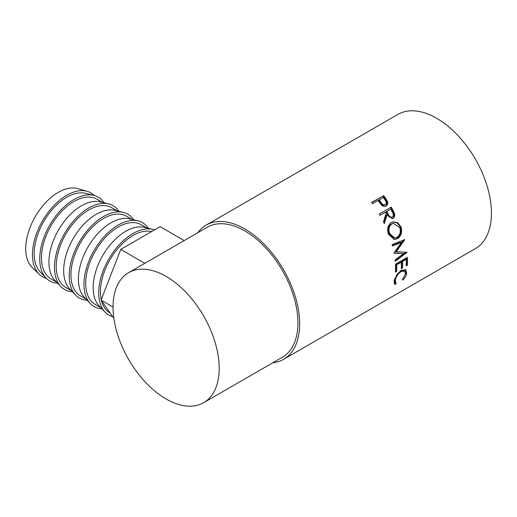 <?xml version="1.0" encoding="UTF-8"?>
<svg xmlns="http://www.w3.org/2000/svg" width="517" height="517" viewBox="0 0 517 517"><rect width="100%" height="100%" fill="white"/><g stroke="black" fill="none" stroke-linecap="round" stroke-linejoin="round"><path stroke-width="0.78" d="M94.294 195.471A48.424 27.957 120 0 0 87.218 191.329L77.731 188.615A46.007 26.561 120 0 0 58.253 192.389A46.007 26.561 120 0 0 29.165 229.916A46.007 26.561 120 0 0 32.196 267.483L39.292 274.346A48.424 27.957 120 0 0 46.414 278.398M87.218 191.329A48.424 27.957 120 0 0 66.719 195.297A48.424 27.957 120 0 0 36.1 234.802A48.424 27.957 120 0 0 39.292 274.346M104.066 202.767A48.424 27.957 120 0 0 93.835 195.355L85.57 193.339A46.007 26.561 120 0 0 66.719 197.274A46.007 26.561 120 0 0 37.806 234.304A46.007 26.561 120 0 0 40.21 271.91L46.084 278.062A48.424 27.957 120 0 0 57.62 283.213M93.835 195.355A48.424 27.957 120 0 0 73.989 199.497A48.424 27.957 120 0 0 43.557 238.473A48.424 27.957 120 0 0 46.084 278.062M56.527 282.075L50.989 278.876A46.007 26.561 -60 0 1 43.939 242.014A46.007 26.561 -60 0 1 73.989 201.468A46.007 26.561 -60 0 1 96.989 199.194L102.534 202.393M118.807 211.279A48.424 27.957 120 0 0 108.576 203.866L100.311 201.85A46.007 26.561 120 0 0 81.46 205.785A46.007 26.561 120 0 0 52.553 242.816A46.007 26.561 120 0 0 54.951 280.421L60.825 286.573A48.424 27.957 120 0 0 72.361 291.724M108.576 203.866A48.424 27.957 120 0 0 88.73 208.008A48.424 27.957 120 0 0 58.305 246.984A48.424 27.957 120 0 0 60.825 286.573M71.275 290.586L65.73 287.387A46.007 26.561 -60 0 1 58.679 250.525A46.007 26.561 -60 0 1 88.73 209.986A46.007 26.561 -60 0 1 111.737 207.705L117.275 210.904M133.548 219.79A48.424 27.957 120 0 0 123.317 212.377L115.052 210.361A46.007 26.561 120 0 0 96.201 214.297A46.007 26.561 120 0 0 67.294 251.327A46.007 26.561 120 0 0 69.692 288.932L75.572 295.084A48.424 27.957 120 0 0 87.102 300.235M123.317 212.377A48.424 27.957 120 0 0 103.478 216.52A48.424 27.957 120 0 0 73.046 255.495A48.424 27.957 120 0 0 75.572 295.084M86.016 299.097L80.471 295.898A46.007 26.561 -60 0 1 73.42 259.036A46.007 26.561 -60 0 1 103.478 218.497A46.007 26.561 -60 0 1 126.478 216.216L132.022 219.415M148.295 228.301A48.424 27.957 120 0 0 138.065 220.888L129.799 218.878A46.007 26.561 120 0 0 110.948 222.808A46.007 26.561 120 0 0 82.035 259.838A46.007 26.561 120 0 0 84.439 297.443L90.313 303.595A48.424 27.957 120 0 0 101.849 308.752M138.065 220.888A48.424 27.957 120 0 0 118.219 225.031A48.424 27.957 120 0 0 87.787 264.006A48.424 27.957 120 0 0 90.313 303.595M100.757 307.609L95.218 304.41A46.007 26.561 -60 0 1 88.168 267.548A46.007 26.561 -60 0 1 118.219 227.008A46.007 26.561 -60 0 1 141.219 224.727L146.763 227.926M154.505 229.91A48.424 27.957 120 0 0 152.806 229.399L144.54 227.39A46.007 26.561 120 0 0 125.689 231.319A46.007 26.561 120 0 0 96.782 268.349A46.007 26.561 120 0 0 99.18 305.954L105.054 312.106A48.424 27.957 120 0 0 112.693 316.65M152.806 229.399A48.424 27.957 120 0 0 132.959 233.542A48.424 27.957 120 0 0 102.534 272.524A48.424 27.957 120 0 0 105.054 312.106M110.147 313.031L109.959 312.921A46.007 26.561 -60 0 1 101.474 300.694M101.235 299.698A46.007 26.561 -60 0 1 132.959 235.519A46.007 26.561 -60 0 1 151.662 231.551M383.614 195.523A77.479 44.733 60 0 1 385.527 198.205L387.492 201.494C388.17 203.53 387.737 205.023 386.193 205.986C384.564 206.852 382.948 206.49 381.346 204.894L378.741 201.449A77.479 44.733 60 0 0 378.043 200.467L372.511 203.659A77.479 44.733 60 0 0 371.633 202.444L383.136 196.059A76.27 44.035 60 0 1 385.016 198.702L386.949 201.94L386.503 205.792M391.201 207.11A77.479 44.733 60 0 1 392.868 210.057L394.503 213.54C395.053 215.731 394.542 217.327 392.978 218.342L392.287 218.652L387.013 214.878L384.293 223.609A77.479 44.733 60 0 0 383.472 221.922L386.109 213.23A77.479 44.733 60 0 0 385.501 212.151L379.976 215.343A77.479 44.733 60 0 0 379.213 214.025L390.6 207.466A76.27 44.035 60 0 1 392.241 210.367L393.851 213.799C394.381 215.957 393.864 217.541 392.3 218.555L391.931 218.736M400.992 226.847C402.459 232.055 401.276 236.01 397.45 238.705L394.219 239.513L388.435 234.246C386.806 229.109 387.769 225.199 391.324 222.523L392.978 221.858L397.67 222.659L400.992 226.847L400.242 226.892C401.677 232.023 400.481 235.933 396.655 238.621L393.812 239.455M394.032 252.897A77.479 44.733 60 0 1 394.083 253.201L403.531 253.601L395.072 259.986A77.479 44.733 60 0 1 395.201 261.298L406.982 252.438A77.479 44.733 60 0 0 406.963 252.251L396.209 251.798L404.682 239.843A77.479 44.733 60 0 0 404.637 239.649L392.119 244.541A77.479 44.733 60 0 1 392.487 245.924L401.496 242.402L394.032 252.897M407.402 257.33A77.479 44.733 60 0 1 407.428 265.15L406.2 265.861A77.479 44.733 60 0 0 406.233 259.314L402.543 261.447A77.479 44.733 60 0 1 402.517 267.987L401.282 268.698A77.479 44.733 60 0 0 401.315 262.151L396.707 264.814A77.479 44.733 60 0 1 396.675 271.36L395.447 272.071A77.479 44.733 60 0 0 395.415 264.252L407.402 257.33M402.898 280.052L402.446 279.581L405.49 274.152L404.733 271.102L401.218 271.503C398.045 273.745 396.08 276.608 395.331 280.078L395.731 282.818L396.3 283.135L395.318 284.428L394.51 284.066L394.103 280.796L396.972 274.404L401.399 270.275L405.819 269.835L406.705 273.506C406.252 275.684 404.985 277.862 402.898 280.052M197.733 232.766A77.479 44.733 60 0 1 206.128 225.121A77.479 44.733 60 0 1 244.871 228.96A77.479 44.733 60 0 1 295.485 297.236A77.479 44.733 60 0 1 283.613 359.321A77.479 44.733 60 0 1 272.789 362.772M206.128 225.121L397.883 114.412A77.479 44.733 60 0 1 436.626 118.251A77.479 44.733 60 0 1 487.247 186.527A77.479 44.733 60 0 1 475.369 248.612L283.613 359.321M166.112 276.408A75.062 43.338 60 0 1 215.15 342.551A75.062 43.338 60 0 1 203.646 402.698A75.062 43.338 60 0 1 166.112 398.975A75.062 43.338 60 0 1 117.081 332.832A75.062 43.338 60 0 1 128.584 272.685A75.062 43.338 60 0 1 166.112 276.408M128.584 272.685L207.343 227.222A75.062 43.338 60 0 1 244.871 230.937A75.062 43.338 60 0 1 293.908 297.081A75.062 43.338 60 0 1 282.398 357.228L203.646 402.698M404.733 271.102L403.906 270.501L400.636 270.753M401.218 271.503L400.365 270.908M394.587 278.98L394.891 282.069L395.731 282.818M395.331 280.078L394.49 279.4M395.479 282.385L394.161 283.587M395.318 284.428L394.503 283.665M405.367 269.577L405.864 272.827L405.483 274.178M406.705 273.506L405.864 272.827M407.428 265.15L406.246 264.788M406.233 259.314L405.38 258.868L401.69 260.995A76.27 44.035 60 0 1 401.657 267.438L401.334 267.625M402.543 261.447L401.69 260.995M402.517 267.987L401.657 267.438M401.315 262.151L400.462 261.705L395.854 264.368A76.27 44.035 60 0 1 395.822 270.811L395.492 270.998M396.707 264.814L395.854 264.368M396.675 271.36L395.822 270.811M406.595 257.796A76.27 44.035 60 0 1 406.575 264.601M392.377 245.51L400.681 242.234L401.496 242.402M394.044 252.975L403.531 253.601M406.136 252.089L406.982 252.438M405.968 252.212L395.104 260.348M404.682 239.843L403.874 239.688L395.376 251.546L396.209 251.798M397.45 238.705L396.655 238.621M392.649 221.948L397.121 222.885L400.242 226.892M393.385 223.331L391.233 224.042C388.357 226.233 387.576 229.393 388.894 233.522L393.708 237.91L397.03 237.322C400.074 235.093 400.992 231.862 399.783 227.622L393.385 223.331L391.944 223.893C389.068 226.091 388.306 229.29 389.644 233.477L394.523 237.962M391.233 224.042L391.944 223.893M388.894 233.522L389.644 233.477M394.503 213.54L393.851 213.799M392.978 218.342L392.3 218.555M387.013 214.878L386.373 215.169L383.924 222.859M385.501 212.151L379.963 215.331M379.219 214.032L390.6 207.466M391.311 217.366L392.313 216.978C390.522 217.431 389.159 216.494 388.215 214.167L386.735 211.44L390.729 209.133L386.121 211.776L387.582 214.458C388.506 216.752 389.857 217.67 391.647 217.211M386.735 211.44L386.121 211.776M390.729 209.133A77.479 44.733 60 0 1 392.261 211.918C393.624 213.954 393.644 215.641 392.313 216.978M387.492 201.494L386.949 201.94M371.762 202.625L383.136 196.059M379.278 199.762L380.932 202.192C382.089 204.351 383.569 205.184 385.385 204.7C386.684 203.414 386.561 201.843 385.029 199.976A77.479 44.733 60 0 0 383.271 197.455L378.78 200.279L380.409 202.67C381.546 204.797 383.013 205.617 384.822 205.12L385.197 204.842M380.932 202.192L380.409 202.67M144.838 263.302L120.752 249.394L101.073 300.118L113.869 318.33M113.042 307.027L101.073 300.118M184.201 240.579L160.115 226.672L120.752 249.394M392.868 210.057L392.241 210.367M388.215 214.167L387.582 214.458M385.527 198.205L385.016 198.702"/></g></svg>
